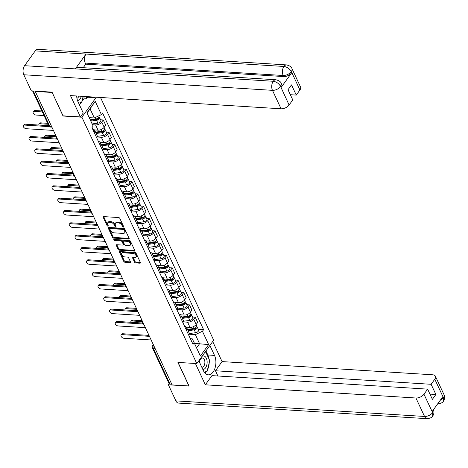 <?xml version="1.0" encoding="UTF-8"?>
<svg xmlns="http://www.w3.org/2000/svg" width="468" height="468" viewBox="0 0 468 468"><rect width="100%" height="100%" fill="white"/><g stroke="black" fill="none" stroke-linecap="round" stroke-linejoin="round"><path stroke-width="0.7" d="M123.33 227.12A0.72 0.427 -144.2 0 0 123.663 226.998A0.72 0.427 -144.2 0 0 123.657 226.611L119.814 218.375A1.024 0.608 -144.2 0 0 118.626 217.544L103.68 216.608A1.024 0.608 -144.2 0 0 103.212 216.783A1.024 0.608 -144.2 0 0 103.212 217.333L107.055 225.57A0.72 0.427 -144.2 0 0 107.892 226.155A0.72 0.427 -144.2 0 0 108.219 226.032A0.72 0.427 -144.2 0 0 108.219 225.646L107.722 224.581A3.282 1.948 -144.2 0 1 107.71 222.826A3.282 1.948 -144.2 0 1 109.219 222.265L110.466 222.341A3.282 1.948 -144.2 0 1 114.28 224.991L114.777 226.056A0.72 0.427 -144.2 0 0 115.608 226.635A0.72 0.427 -144.2 0 0 115.941 226.512A0.72 0.427 -144.2 0 0 115.941 226.132L115.444 225.061A3.282 1.948 -144.2 0 1 115.432 223.306A3.282 1.948 -144.2 0 1 116.941 222.75L118.188 222.826A3.282 1.948 -144.2 0 1 122.002 225.477L122.499 226.541A0.72 0.427 -144.2 0 0 123.33 227.12M134.527 262.098A1.024 0.608 -144.2 0 0 135.72 262.928L139.909 263.191A1.024 0.608 -144.2 0 0 140.382 263.016A1.024 0.608 -144.2 0 0 140.377 262.466L136.112 253.317A1.024 0.608 -144.2 0 0 134.919 252.486L119.978 251.55A1.024 0.608 -144.2 0 0 119.504 251.725A1.024 0.608 -144.2 0 0 119.504 252.275L123.774 261.425A1.024 0.608 -144.2 0 0 124.968 262.255L130.028 262.571A1.024 0.608 -144.2 0 0 130.502 262.396A1.024 0.608 -144.2 0 0 130.496 261.846L128.671 257.932A1.024 0.608 -144.2 0 0 127.483 257.102L124.968 256.944A2.744 1.632 -144.2 0 1 122.294 255.505A2.744 1.632 -144.2 0 1 121.774 253.264A2.744 1.632 -144.2 0 1 123.031 252.796L132.871 253.41A2.744 1.632 -144.2 0 1 135.544 254.849A2.744 1.632 -144.2 0 1 136.065 257.096A2.744 1.632 -144.2 0 1 134.807 257.564L133.169 257.459A1.024 0.608 -144.2 0 0 132.696 257.634A1.024 0.608 -144.2 0 0 132.701 258.184L134.527 262.098L135.018 261.419A1.024 0.608 -144.2 0 0 136.211 262.244L140.394 262.507L139.909 263.191M52.141 92.371L63.045 116.023L81.906 117.205L196.8 363.589L177.934 362.407L188.914 385.954L172.084 384.901L35.235 91.418L35.469 91.096M52.065 92.477L35.235 91.418M128.659 239.066A1.024 0.608 -144.2 0 0 129.133 238.891A1.024 0.608 -144.2 0 0 129.127 238.347L124.862 229.191A1.024 0.608 -144.2 0 0 123.669 228.366L108.728 227.43A1.024 0.608 -144.2 0 0 108.254 227.606A1.024 0.608 -144.2 0 0 108.26 228.15L112.525 237.305A1.024 0.608 -144.2 0 0 113.718 238.13L128.659 239.066L129.15 238.393L114.21 237.451L113.718 238.13M130.484 241.254L134.755 250.403A1.024 0.608 -144.2 0 1 134.755 250.953A1.024 0.608 -144.2 0 1 134.287 251.129L119.34 250.193A1.024 0.608 -144.2 0 1 118.152 249.368L116.321 245.448A1.024 0.608 -144.2 0 1 116.321 244.899A1.024 0.608 -144.2 0 1 116.789 244.723L122.85 245.103A1.024 0.608 -144.2 0 0 123.324 244.928A1.024 0.608 -144.2 0 0 123.324 244.384L122.107 241.78A1.024 0.608 -144.2 0 0 120.919 240.956L114.607 240.558A0.72 0.427 -144.2 0 1 113.905 240.183A0.72 0.427 -144.2 0 1 113.771 239.598A0.72 0.427 -144.2 0 1 114.104 239.476L129.297 240.423A1.024 0.608 -144.2 0 1 130.484 241.254M196.8 363.589L213.677 340.172L100.509 97.473M171.744 384.164L169.954 384.052A2.088 1.152 155 0 1 169.047 383.573L152.352 347.777A2.088 1.152 -25 0 0 153.264 348.256L169.954 384.052M92.682 129.18A4.809 2.656 155 0 1 94.647 130.279A4.809 2.656 155 0 1 94.226 132.497M94.419 129.928L98.034 130.157A4.809 2.656 -25 0 0 104.188 127.261L101.761 122.043A4.809 2.656 155 0 1 95.607 124.938L92.518 124.745M101.761 122.043L103.258 119.96L100.591 119.79M96.654 137.709A4.809 2.656 -25 0 0 97.081 135.498L94.647 130.279M104.188 127.261L105.692 125.178L103.258 119.96M98.426 141.511A4.809 2.656 155 0 1 100.398 142.605A4.809 2.656 155 0 1 99.971 144.823M106.341 132.122L109.009 132.286L107.505 134.369A4.809 2.656 155 0 1 101.351 137.264L97.046 136.995M102.404 150.035A4.809 2.656 -25 0 0 102.825 147.824L100.398 142.605M100.164 142.254L103.785 142.483A4.809 2.656 -25 0 0 109.939 139.587L111.437 137.504L109.009 132.286M104.177 153.837A4.809 2.656 155 0 1 106.142 154.937A4.809 2.656 155 0 1 105.721 157.149M112.086 144.448L114.754 144.612L113.256 146.695A4.809 2.656 155 0 1 107.102 149.596L102.796 149.321M108.149 162.367A4.809 2.656 -25 0 0 108.576 160.15L106.142 154.937M105.914 154.58L109.53 154.809A4.809 2.656 -25 0 0 115.684 151.913L117.187 149.83L114.754 144.612M109.921 166.163A4.809 2.656 155 0 1 111.893 167.263A4.809 2.656 155 0 1 111.466 169.474M117.837 156.774L120.504 156.944L119.001 159.026A4.809 2.656 155 0 1 112.846 161.922L108.541 161.653M113.899 174.693A4.809 2.656 -25 0 0 114.327 172.476L111.893 167.263M111.665 166.912L115.28 167.134A4.809 2.656 -25 0 0 121.434 164.239L122.938 162.156L120.504 156.944M115.672 178.489A4.809 2.656 155 0 1 117.643 179.589A4.809 2.656 155 0 1 117.216 181.8M123.587 169.1L126.255 169.27L124.751 171.352A4.809 2.656 155 0 1 118.597 174.248L114.291 173.979M119.65 187.019A4.809 2.656 -25 0 0 120.071 184.801L117.643 179.589M117.409 179.238L121.031 179.46A4.809 2.656 -25 0 0 127.185 176.565L128.682 174.482L126.255 169.27M121.423 190.815A4.809 2.656 155 0 1 123.388 191.915A4.809 2.656 155 0 1 122.967 194.132M129.332 181.426L131.999 181.596L130.502 183.678A4.809 2.656 155 0 1 124.348 186.574L120.042 186.305M125.395 199.345A4.809 2.656 -25 0 0 125.822 197.133L123.388 191.915M123.16 191.564L126.775 191.792A4.809 2.656 -25 0 0 132.93 188.891L134.433 186.814L131.999 181.596M127.167 203.147A4.809 2.656 155 0 1 129.139 204.241A4.809 2.656 155 0 1 128.712 206.458M135.082 193.758L137.75 193.922L136.246 196.004A4.809 2.656 155 0 1 130.092 198.9L125.787 198.631M131.145 211.671A4.809 2.656 -25 0 0 131.566 209.459L129.139 204.241M128.905 203.89L132.526 204.118A4.809 2.656 -25 0 0 138.68 201.222L140.178 199.14L137.75 193.922M132.918 215.473A4.809 2.656 155 0 1 134.883 216.573A4.809 2.656 155 0 1 134.462 218.784M140.827 206.084L143.495 206.248L141.997 208.33A4.809 2.656 155 0 1 135.843 211.232L131.537 210.957M136.896 224.002A4.809 2.656 -25 0 0 137.317 221.785L134.883 216.573M134.655 216.216L138.271 216.444A4.809 2.656 -25 0 0 144.431 213.548L145.928 211.466L143.495 206.248M138.663 227.799A4.809 2.656 155 0 1 140.634 228.899A4.809 2.656 155 0 1 140.207 231.11M146.578 218.41L149.245 218.579L147.742 220.662A4.809 2.656 155 0 1 141.588 223.558L137.282 223.289M142.641 236.328A4.809 2.656 -25 0 0 143.068 234.111L140.634 228.899M140.406 228.542L144.021 228.77A4.809 2.656 -25 0 0 150.175 225.874L151.679 223.792L149.245 218.579M144.413 240.125A4.809 2.656 155 0 1 146.385 241.225A4.809 2.656 155 0 1 145.957 243.436M152.328 230.736L154.996 230.905L153.492 232.988A4.809 2.656 155 0 1 147.338 235.884L143.032 235.615M148.391 248.654A4.809 2.656 -25 0 0 148.812 246.437L146.385 241.225M146.151 240.874L149.772 241.096A4.809 2.656 -25 0 0 155.926 238.2L157.423 236.118L154.996 230.905M150.164 252.451A4.809 2.656 155 0 1 152.129 253.551A4.809 2.656 155 0 1 151.708 255.768M158.073 243.062L160.74 243.231L159.243 245.314A4.809 2.656 155 0 1 153.089 248.21L148.783 247.941M154.136 260.98A4.809 2.656 -25 0 0 154.563 258.769L152.129 253.551M151.901 253.2L155.516 253.428A4.809 2.656 -25 0 0 161.671 250.526L163.174 248.449L160.74 243.231M155.908 264.783A4.809 2.656 155 0 1 157.88 265.877A4.809 2.656 155 0 1 157.453 268.094M163.823 255.393L166.491 255.557L164.988 257.64A4.809 2.656 155 0 1 158.833 260.536L154.528 260.266M159.886 273.306A4.809 2.656 -25 0 0 160.308 271.095L157.88 265.877M157.646 265.526L161.267 265.754A4.809 2.656 -25 0 0 167.421 262.858L168.925 260.775L166.491 255.557M161.659 277.109A4.809 2.656 155 0 1 163.624 278.203A4.809 2.656 155 0 1 163.203 280.42M169.568 267.719L172.236 267.883L170.738 269.966A4.809 2.656 155 0 1 164.584 272.867L160.278 272.592M165.637 285.632A4.809 2.656 -25 0 0 166.058 283.421L163.624 278.203M163.396 277.852L167.012 278.08A4.809 2.656 -25 0 0 173.172 275.184L174.669 273.101L172.236 267.883M167.404 289.435A4.809 2.656 155 0 1 169.375 290.534A4.809 2.656 155 0 1 168.948 292.746M175.319 280.045L177.986 280.215L176.483 282.298A4.809 2.656 155 0 1 170.329 285.193L166.023 284.924M171.382 297.964A4.809 2.656 -25 0 0 171.809 295.747L169.375 290.534M169.147 290.178L172.762 290.406A4.809 2.656 -25 0 0 178.916 287.51L180.42 285.427L177.986 280.215M173.154 301.761A4.809 2.656 155 0 1 175.126 302.86A4.809 2.656 155 0 1 174.699 305.072M181.069 292.371L183.737 292.541L182.233 294.624A4.809 2.656 155 0 1 176.079 297.519L171.774 297.25M177.132 310.29A4.809 2.656 -25 0 0 177.553 308.073L175.126 302.86M174.892 302.509L178.513 302.732A4.809 2.656 -25 0 0 184.667 299.836L186.165 297.753L183.737 292.541M178.905 314.086A4.809 2.656 155 0 1 180.87 315.186A4.809 2.656 155 0 1 180.449 317.403M186.814 304.697L189.481 304.867L187.984 306.95A4.809 2.656 155 0 1 181.83 309.845L177.524 309.576M182.877 322.616A4.809 2.656 -25 0 0 183.304 320.404L180.87 315.186M180.642 314.835L184.257 315.063A4.809 2.656 -25 0 0 190.412 312.162L191.915 310.085L189.481 304.867M184.649 326.418A4.809 2.656 155 0 1 186.621 327.512A4.809 2.656 155 0 1 186.194 329.729M192.564 317.029L195.232 317.193L193.729 319.275A4.809 2.656 155 0 1 187.574 322.171L183.269 321.902M188.627 334.942A4.809 2.656 -25 0 0 189.049 332.73L186.621 327.512M186.387 327.161L190.008 327.389A4.809 2.656 -25 0 0 196.162 324.494L197.666 322.411L195.232 317.193M89.201 117.632L94.32 117.954L90.078 108.868L87.06 113.051M196.572 347.899L199.59 343.717L195.355 334.626L202.445 331.291L208.634 344.565L200.368 356.037L194.179 342.757L193.021 344.366L91.985 127.694L93.138 126.085L86.949 112.811L95.22 101.34L101.41 114.619L94.32 117.954M202.445 331.291L203.603 329.683L102.562 113.01L101.41 114.619M81.906 117.205L96.32 97.215M194.472 343.395L208.634 344.565M190.4 338.738L192.301 338.861L194.179 342.757M195.355 334.626L189.019 334.228M198.309 329.355L203.603 329.683M95.22 101.34L90.078 108.868M123.546 226.366A0.72 0.427 -144.2 0 1 122.99 225.857L122.493 224.792A3.282 1.948 -144.2 0 0 118.679 222.142L118.188 222.826M115.432 223.306L115.924 222.628A3.282 1.948 -144.2 0 1 117.433 222.066L118.679 222.142M107.71 222.826L108.207 222.142A3.282 1.948 -144.2 0 1 109.711 221.58L110.957 221.656A3.282 1.948 -144.2 0 1 114.771 224.307L115.268 225.371A0.72 0.427 -144.2 0 0 115.824 225.88M103.685 216.608A1.024 0.608 -144.2 0 0 103.703 216.649L107.546 224.892A0.72 0.427 -144.2 0 0 108.102 225.4M108.734 227.43A1.024 0.608 -144.2 0 0 108.751 227.471L113.016 236.621A1.024 0.608 -144.2 0 0 114.21 237.451M124.096 229.975A0.72 0.427 -144.2 0 0 123.265 229.396L110.144 228.571A0.72 0.427 -144.2 0 0 109.816 228.694A0.72 0.427 -144.2 0 0 109.816 229.08L110.343 230.203A3.282 1.948 -144.2 0 0 114.157 232.853L123.125 233.415A3.282 1.948 -144.2 0 0 124.628 232.853A3.282 1.948 -144.2 0 0 124.623 231.098L124.096 229.975L124.587 229.291A0.72 0.427 -144.2 0 0 123.757 228.712L123.265 229.396M109.816 228.694L110.308 228.01A0.72 0.427 -144.2 0 1 110.635 227.887L123.757 228.712M124.628 232.853L125.12 232.169A3.282 1.948 -144.2 0 0 125.114 230.414L124.623 231.098M124.587 229.291L125.114 230.414M134.287 251.129L134.772 250.45L119.831 249.508L119.34 250.193M116.795 244.723A1.024 0.608 -144.2 0 0 116.813 244.764L118.644 248.684A1.024 0.608 -144.2 0 0 119.831 249.508M123.324 244.928L123.815 244.249A1.024 0.608 -144.2 0 0 123.815 243.699L122.604 241.102A1.024 0.608 -144.2 0 0 121.411 240.271L115.099 239.879L114.607 240.558M114.391 239.493A0.72 0.427 -144.2 0 0 115.099 239.879M129.139 245.501A2.744 1.632 -144.2 0 0 130.402 245.027A2.744 1.632 -144.2 0 0 129.882 242.787A2.744 1.632 -144.2 0 0 127.208 241.348L123.739 241.131A1.024 0.608 -144.2 0 0 123.271 241.307A1.024 0.608 -144.2 0 0 123.271 241.857L124.482 244.454A1.024 0.608 -144.2 0 0 125.676 245.279L129.139 245.501M130.402 245.027L130.894 244.349A2.744 1.632 -144.2 0 0 130.373 242.108A2.744 1.632 -144.2 0 0 127.7 240.669L127.208 241.348M123.271 241.307L123.763 240.622A1.024 0.608 -144.2 0 1 124.231 240.447L127.7 240.669M133.175 257.459A1.024 0.608 -144.2 0 0 133.193 257.499L135.018 261.419M136.065 257.096L136.557 256.411A2.744 1.632 -144.2 0 0 136.036 254.171A2.744 1.632 -144.2 0 0 133.362 252.732L132.871 253.41M121.774 253.264L122.265 252.585A2.744 1.632 -144.2 0 1 123.529 252.112L133.362 252.732M119.983 251.55A1.024 0.608 -144.2 0 0 120.001 251.591L124.266 260.746A1.024 0.608 -144.2 0 0 125.459 261.571L130.519 261.887M90.447 120.311L96.864 119.439A1.252 0.69 -25 0 0 98.303 118.106A1.252 0.69 -25 0 0 98.169 117.942M90.81 121.095L96.537 120.317A2.615 1.445 -25 0 0 99.538 117.526A2.615 1.445 -25 0 0 98.888 117.012M92.137 123.938L97.865 123.16A2.615 1.445 -25 0 0 100.86 120.375L99.538 117.526M90.353 120.112L91.43 120.182M42.377 111.928L34.345 111.425A2.404 1.427 -144.2 0 0 33.246 111.834A2.404 1.427 -144.2 0 0 33.696 113.8A2.404 1.427 -144.2 0 0 36.042 115.058L44.068 115.561M90.184 119.749L95.911 118.971A2.615 1.445 -25 0 0 98.912 116.187L98.76 115.865M33.246 111.834L33.883 110.945A2.404 1.427 35.8 0 1 34.989 110.536L41.927 110.974M49.485 126.647L24.506 125.079A2.404 1.427 -144.2 0 0 23.4 125.488L24.038 124.605A2.404 1.427 35.8 0 1 25.143 124.19L48.783 125.676M23.4 125.488A2.404 1.427 -144.2 0 0 23.856 127.454A2.404 1.427 -144.2 0 0 26.196 128.712L53.416 130.42M95.776 132.696L102.615 131.765A1.252 0.69 -25 0 0 104.054 130.432A1.252 0.69 -25 0 0 103.919 130.274M96.139 133.479L102.287 132.643A2.615 1.445 -25 0 0 105.282 129.858A2.615 1.445 -25 0 0 104.633 129.343M97.209 136.358L103.609 135.486A2.615 1.445 -25 0 0 106.61 132.701L105.282 129.858M95.642 132.409L97.18 132.508M48.122 124.254L40.096 123.751A2.404 1.427 -144.2 0 0 38.99 124.16A2.404 1.427 -144.2 0 0 38.856 125.05M95.513 132.134L101.655 131.297A2.615 1.445 -25 0 0 104.656 128.513L104.118 127.354M38.99 124.16L39.634 123.277A2.404 1.427 35.8 0 1 40.734 122.862L47.677 123.3M101.521 145.027L108.36 144.097A1.252 0.69 -25 0 0 109.799 142.758A1.252 0.69 -25 0 0 109.67 142.6M101.889 145.805L108.032 144.969A2.615 1.445 -25 0 0 111.033 142.184A2.615 1.445 -25 0 0 110.384 141.669M102.96 148.684L109.36 147.812A2.615 1.445 -25 0 0 112.361 145.027L111.033 142.184M101.392 144.735L102.925 144.834M56.254 136.732L45.841 136.077A2.404 1.427 -144.2 0 0 44.741 136.492A2.404 1.427 -144.2 0 0 44.606 137.376M101.263 144.46L107.406 143.629A2.615 1.445 -25 0 0 110.407 140.839L109.869 139.68M44.741 136.492L45.378 135.603A2.404 1.427 35.8 0 1 46.484 135.194L55.92 135.784M76.67 95.981A11.764 6.891 93.6 0 0 78.021 101.784L83.251 113.004L80.42 116.93L70.475 95.595L281.075 108.792L272.47 90.342L23.809 74.757L31.303 90.839L52.03 92.137L63.081 115.842L80.42 116.93M94.056 97.069L94.325 97.642L94.706 97.11M81.877 101.544L84.316 98.157L86.855 98.315L87.645 97.221L94.325 97.642M79.466 104.885L81.251 102.41M299.93 89.996L291.324 71.54A6.271 3.463 155 0 0 291.938 68.574L300.544 87.025A6.271 3.463 155 0 1 299.93 89.996L296.262 95.08L290.335 94.706M23.809 74.757A6.429 3.767 -86.4 0 1 24.57 65.695L75.319 68.878A6.429 3.767 -86.4 0 1 77.957 67.357L275.874 79.759A6.429 3.767 -86.4 0 0 273.23 81.28C276.43 81.771 278.858 83.456 280.519 86.34L289.101 105.013A6.271 3.463 155 0 1 281.075 108.792M281.122 87.457L280.624 86.393L281.233 83.421L281.73 84.492A6.271 3.463 155 0 1 281.122 87.457L291.699 72.78A6.271 3.463 155 0 1 283.672 76.559L85.755 64.157L85.258 63.086A6.429 3.767 -86.4 0 1 85.995 54.066L35.246 50.883L24.57 65.695M35.246 50.883A6.429 3.767 -86.4 0 1 37.914 49.327L286.58 64.912A6.429 3.767 -86.4 0 0 283.912 66.468C287.118 66.959 289.552 68.632 291.219 71.487L291.699 72.78M283.672 76.559L283.175 75.494A6.429 3.767 -86.4 0 1 283.912 66.468L85.995 54.066L75.319 68.878L273.23 81.28A6.429 3.767 -86.4 0 0 272.47 90.342A6.271 3.463 -25 0 0 280.502 86.562M296.262 95.08L291.511 84.889L288.019 89.733L292.769 99.93L289.101 105.013M85.755 64.157L83.21 67.684M87.376 96.654L87.645 97.221M86.855 98.315L86.042 96.572M84.316 98.157L83.503 96.408M85.258 63.086L283.175 75.494C286.317 75.471 288.996 74.213 291.201 71.715M198.806 360.805L203.445 370.767A11.764 6.891 93.6 0 0 208.248 374.827A11.764 6.891 93.6 0 0 214.993 368.17A11.764 6.891 93.6 0 0 214.519 355.405L209.875 345.442M195.402 363.501L205.335 384.807L211.951 375.623L427.629 389.142L423.967 394.226L432.678 412.717L432.198 411.442L442.775 396.765L443.377 397.87M217.883 375.997L215.45 370.773L222.066 361.594L432.672 374.792A6.271 3.463 -25 0 1 435.404 376.237A6.271 3.463 -25 0 1 434.795 379.209L431.127 384.292L215.45 370.773M212.706 341.517L222.066 361.594M205.335 384.807L415.941 398.005A6.271 3.463 -25 0 0 423.967 394.226M433.304 409.535C434.286 411.781 434.093 413.946 432.724 416.029L432.713 416.046C432.327 417.31 430.478 418.187 427.167 418.673L178.501 403.088A6.429 3.767 -86.4 0 1 175.88 400.871L168.381 384.79L169.147 383.725M427.629 389.142L432.385 399.333L435.878 394.489L431.127 384.292M168.381 384.79L189.101 386.088L178.062 362.413M435.878 394.489L429.952 394.115M205.002 373.136A11.764 6.891 93.6 0 0 206.528 371.446M207.476 369.837A11.764 6.891 93.6 0 0 209.196 362.817M209.015 359.05A11.764 6.891 93.6 0 0 207.839 354.984L214.519 355.405M205.938 350.906L207.839 354.984M433.397 409.775L432.695 412.507M432.724 416.029L432.678 412.729M443.395 397.66A6.271 3.463 155 0 0 444.009 394.688C445.027 396.718 444.828 398.894 443.401 401.216L443.395 397.66L434.795 379.209M77.512 100.521A6.798 3.984 93.6 0 0 80.116 98.871A6.798 3.984 93.6 0 0 81.315 96.273M76.933 98.268A4.651 2.726 93.6 0 0 78.361 97.192A4.651 2.726 93.6 0 0 78.934 96.121M83.14 96.385L81.695 102.27L78.694 103.229M199.795 359.43A6.798 3.984 93.6 0 0 199.245 361.746M202.86 369.509A6.798 3.984 93.6 0 0 205.546 367.854A6.798 3.984 93.6 0 0 206.716 359.248A6.798 3.984 93.6 0 0 202 356.37M201.831 367.298A4.651 2.726 93.6 0 0 201.854 367.298A4.651 2.726 93.6 0 0 203.785 366.175A4.651 2.726 93.6 0 0 204.785 361.115A4.651 2.726 93.6 0 0 202.439 358.014A4.651 2.726 93.6 0 0 200.509 359.137A4.651 2.726 93.6 0 0 199.45 362.197M204.902 352.345L205.762 352.071L209.74 360.6L207.125 371.253L204.241 372.177M205.13 352.03L205.762 352.071M56.92 139.078L30.25 137.405A2.404 1.427 -144.2 0 0 29.151 137.814L29.788 136.931A2.404 1.427 35.8 0 1 30.894 136.516L56.236 138.107M29.151 137.814A2.404 1.427 -144.2 0 0 29.601 139.78A2.404 1.427 -144.2 0 0 31.947 141.043L59.167 142.746M62.671 151.404L36.001 149.731A2.404 1.427 -144.2 0 0 34.895 150.146L35.539 149.257A2.404 1.427 35.8 0 1 36.639 148.847L61.987 150.433M34.895 150.146A2.404 1.427 -144.2 0 0 35.352 152.106A2.404 1.427 -144.2 0 0 37.697 153.369L64.917 155.072M107.271 157.353L114.11 156.423A1.252 0.69 -25 0 0 115.549 155.084A1.252 0.69 -25 0 0 115.415 154.926M107.634 158.131L113.782 157.295A2.615 1.445 -25 0 0 116.784 154.51A2.615 1.445 -25 0 0 116.134 153.995M108.711 161.01L115.11 160.144A2.615 1.445 -25 0 0 118.106 157.353L116.784 154.51M107.137 157.067L108.675 157.16M61.998 149.058L51.591 148.403A2.404 1.427 -144.2 0 0 50.485 148.818A2.404 1.427 -144.2 0 0 50.357 149.707M107.008 156.792L113.157 155.955A2.615 1.445 -25 0 0 116.152 153.165L115.614 152.012M50.485 148.818L51.129 147.929A2.404 1.427 35.8 0 1 52.229 147.519L61.671 148.11M113.022 169.679L119.855 168.749A1.252 0.69 -25 0 0 121.3 167.409A1.252 0.69 -25 0 0 121.165 167.251M113.385 170.457L119.527 169.627A2.615 1.445 -25 0 0 122.528 166.836A2.615 1.445 -25 0 0 121.879 166.321M114.455 173.341L120.855 172.47A2.615 1.445 -25 0 0 123.856 169.685L122.528 166.836M112.887 169.393L114.426 169.486M67.749 161.384L57.342 160.735A2.404 1.427 -144.2 0 0 56.236 161.144A2.404 1.427 -144.2 0 0 56.102 162.033M112.759 169.118L118.901 168.281A2.615 1.445 -25 0 0 121.902 165.496L121.364 164.338M56.236 161.144L56.874 160.255A2.404 1.427 35.8 0 1 57.979 159.845L67.415 160.436M118.767 182.005L125.605 181.075A1.252 0.69 -25 0 0 127.044 179.741A1.252 0.69 -25 0 0 126.91 179.577M119.129 182.789L125.278 181.953A2.615 1.445 -25 0 0 128.279 179.162A2.615 1.445 -25 0 0 127.629 178.647M120.206 185.667L126.606 184.796A2.615 1.445 -25 0 0 129.607 182.011L128.279 179.162M118.632 181.719L120.171 181.818M73.494 173.71L63.086 173.061A2.404 1.427 -144.2 0 0 61.987 173.47A2.404 1.427 -144.2 0 0 61.852 174.359M118.503 181.444L124.652 180.607A2.615 1.445 -25 0 0 127.653 177.822L127.109 176.664M61.987 173.47L62.624 172.581A2.404 1.427 35.8 0 1 63.73 172.171L73.166 172.762M68.422 163.73L41.746 162.063A2.404 1.427 -144.2 0 0 40.646 162.472L41.283 161.583A2.404 1.427 35.8 0 1 42.389 161.173L67.737 162.759M40.646 162.472A2.404 1.427 -144.2 0 0 41.102 164.438A2.404 1.427 -144.2 0 0 43.442 165.695L70.662 167.404M74.166 176.062L47.496 174.388A2.404 1.427 -144.2 0 0 46.39 174.798L47.034 173.909A2.404 1.427 35.8 0 1 48.134 173.499L73.482 175.09M46.39 174.798A2.404 1.427 -144.2 0 0 46.847 176.764A2.404 1.427 -144.2 0 0 49.193 178.021L76.413 179.73M79.917 188.388L53.247 186.714A2.404 1.427 -144.2 0 0 52.141 187.124L52.779 186.241A2.404 1.427 35.8 0 1 53.884 185.825L79.232 187.416M52.141 187.124A2.404 1.427 -144.2 0 0 52.597 189.09A2.404 1.427 -144.2 0 0 54.937 190.347L82.163 192.055M124.517 194.331L131.356 193.401A1.252 0.69 -25 0 0 132.795 192.067A1.252 0.69 -25 0 0 132.66 191.909M124.88 195.115L131.028 194.279A2.615 1.445 -25 0 0 134.023 191.494A2.615 1.445 -25 0 0 133.374 190.979M125.951 197.993L132.35 197.122A2.615 1.445 -25 0 0 135.351 194.337L134.023 191.494M124.383 194.044L125.921 194.144M79.244 186.042L68.837 185.386A2.404 1.427 -144.2 0 0 67.731 185.796A2.404 1.427 -144.2 0 0 67.597 186.685M124.254 193.77L130.397 192.933A2.615 1.445 -25 0 0 133.398 190.148L132.859 188.99M67.731 185.796L68.375 184.913A2.404 1.427 35.8 0 1 69.475 184.497L78.911 185.088M85.662 200.714L58.991 199.04A2.404 1.427 -144.2 0 0 57.892 199.45L58.529 198.567A2.404 1.427 35.8 0 1 59.635 198.151L84.977 199.742M57.892 199.45A2.404 1.427 -144.2 0 0 58.342 201.415A2.404 1.427 -144.2 0 0 60.688 202.679L87.908 204.381M130.262 206.663L137.101 205.733A1.252 0.69 -25 0 0 138.54 204.393A1.252 0.69 -25 0 0 138.411 204.235M130.631 207.441L136.773 206.604A2.615 1.445 -25 0 0 139.774 203.82A2.615 1.445 -25 0 0 139.125 203.305M131.701 210.319L138.101 209.448A2.615 1.445 -25 0 0 141.102 206.663L139.774 203.82M130.133 206.37L131.666 206.47M84.995 198.368L74.582 197.712A2.404 1.427 -144.2 0 0 73.482 198.128A2.404 1.427 -144.2 0 0 73.347 199.011M130.005 206.095L136.147 205.259A2.615 1.445 -25 0 0 139.148 202.474L138.61 201.316M73.482 198.128L74.12 197.239A2.404 1.427 35.8 0 1 75.225 196.829L84.661 197.42M91.412 213.039L64.742 211.366A2.404 1.427 -144.2 0 0 63.636 211.782L64.28 210.892A2.404 1.427 35.8 0 1 65.38 210.483L90.728 212.068M63.636 211.782A2.404 1.427 -144.2 0 0 64.093 213.741A2.404 1.427 -144.2 0 0 66.438 215.005L93.658 216.707M136.012 218.989L142.851 218.059A1.252 0.69 -25 0 0 144.29 216.719A1.252 0.69 -25 0 0 144.156 216.561M136.375 219.767L142.524 218.93A2.615 1.445 -25 0 0 145.525 216.146A2.615 1.445 -25 0 0 144.875 215.631M137.452 222.645L143.851 221.779A2.615 1.445 -25 0 0 146.847 218.989L145.525 216.146M135.878 218.702L137.416 218.796M90.739 210.694L80.332 210.038A2.404 1.427 -144.2 0 0 79.227 210.454A2.404 1.427 -144.2 0 0 79.098 211.343M135.749 218.427L141.898 217.591A2.615 1.445 -25 0 0 144.893 214.8L144.355 213.648M79.227 210.454L79.87 209.565A2.404 1.427 35.8 0 1 80.97 209.155L90.412 209.746M97.163 225.365L70.487 223.698A2.404 1.427 -144.2 0 0 69.387 224.108L70.025 223.218A2.404 1.427 35.8 0 1 71.13 222.809L96.478 224.394M69.387 224.108A2.404 1.427 -144.2 0 0 69.843 226.067A2.404 1.427 -144.2 0 0 72.183 227.331L99.403 229.039M141.763 231.315L148.596 230.385A1.252 0.69 -25 0 0 150.041 229.045A1.252 0.69 -25 0 0 149.906 228.887M142.126 232.093L148.268 231.262A2.615 1.445 -25 0 0 151.269 228.472A2.615 1.445 -25 0 0 150.62 227.957M143.196 234.977L149.596 234.105A2.615 1.445 -25 0 0 152.597 231.321L151.269 228.472M141.628 231.028L143.167 231.122M96.49 223.02L86.083 222.37A2.404 1.427 -144.2 0 0 84.977 222.78A2.404 1.427 -144.2 0 0 84.843 223.669M141.5 230.753L147.642 229.917A2.615 1.445 -25 0 0 150.643 227.132L150.105 225.974M84.977 222.78L85.615 221.891A2.404 1.427 35.8 0 1 86.72 221.481L96.156 222.072M102.907 237.691L76.237 236.024A2.404 1.427 -144.2 0 0 75.132 236.434L75.775 235.544A2.404 1.427 35.8 0 1 76.875 235.135L102.223 236.726M75.132 236.434A2.404 1.427 -144.2 0 0 75.588 238.399A2.404 1.427 -144.2 0 0 77.934 239.657L105.154 241.365M147.508 243.641L154.346 242.711A1.252 0.69 -25 0 0 155.785 241.377A1.252 0.69 -25 0 0 155.651 241.213M147.87 244.425L154.019 243.588A2.615 1.445 -25 0 0 157.02 240.798A2.615 1.445 -25 0 0 156.37 240.283M148.947 247.303L155.347 246.431A2.615 1.445 -25 0 0 158.348 243.647L157.02 240.798M147.373 243.354L148.912 243.454M102.235 235.345L91.827 234.696A2.404 1.427 -144.2 0 0 90.728 235.106A2.404 1.427 -144.2 0 0 90.593 235.995M147.244 243.079L153.393 242.243A2.615 1.445 -25 0 0 156.394 239.458L155.85 238.3M90.728 235.106L91.365 234.216A2.404 1.427 35.8 0 1 92.471 233.807L101.907 234.398M108.658 250.023L81.988 248.35A2.404 1.427 -144.2 0 0 80.882 248.76L81.52 247.876A2.404 1.427 35.8 0 1 82.625 247.461L107.973 249.052M80.882 248.76A2.404 1.427 -144.2 0 0 81.338 250.725A2.404 1.427 -144.2 0 0 83.678 251.983L110.904 253.691M153.258 255.967L160.097 255.037A1.252 0.69 -25 0 0 161.536 253.703A1.252 0.69 -25 0 0 161.401 253.545M153.621 256.751L159.769 255.914A2.615 1.445 -25 0 0 162.765 253.129A2.615 1.445 -25 0 0 162.115 252.615M154.692 259.629L161.091 258.757A2.615 1.445 -25 0 0 164.093 255.973L162.765 253.129M153.124 255.68L154.662 255.78M107.985 247.677L97.578 247.022A2.404 1.427 -144.2 0 0 96.472 247.432A2.404 1.427 -144.2 0 0 96.338 248.321M152.995 255.405L159.143 254.569A2.615 1.445 -25 0 0 162.139 251.784L161.6 250.626M96.472 247.432L97.116 246.548A2.404 1.427 35.8 0 1 98.216 246.133L107.652 246.724M114.403 262.349L87.732 260.676A2.404 1.427 -144.2 0 0 86.633 261.085L87.27 260.202A2.404 1.427 35.8 0 1 88.376 259.787L113.718 261.378M86.633 261.085A2.404 1.427 -144.2 0 0 87.083 263.051A2.404 1.427 -144.2 0 0 89.429 264.315L116.649 266.017M159.003 268.299L165.842 267.368A1.252 0.69 -25 0 0 167.281 266.029A1.252 0.69 -25 0 0 167.152 265.871M159.372 269.077L165.514 268.24A2.615 1.445 -25 0 0 168.515 265.455A2.615 1.445 -25 0 0 167.866 264.941M160.442 271.955L166.842 271.083A2.615 1.445 -25 0 0 169.843 268.299L168.515 265.455M158.874 268.006L160.407 268.106M113.736 260.003L103.323 259.348A2.404 1.427 -144.2 0 0 102.223 259.763A2.404 1.427 -144.2 0 0 102.088 260.647M158.746 267.731L164.888 266.895A2.615 1.445 -25 0 0 167.889 264.11L167.351 262.952M102.223 259.763L102.861 258.874A2.404 1.427 35.8 0 1 103.966 258.465L113.402 259.056M120.153 274.675L93.483 273.002A2.404 1.427 -144.2 0 0 92.377 273.417L93.021 272.528A2.404 1.427 35.8 0 1 94.121 272.119L119.469 273.704M92.377 273.417A2.404 1.427 -144.2 0 0 92.834 275.377A2.404 1.427 -144.2 0 0 95.179 276.641L122.4 278.343M164.754 280.624L171.592 279.694A1.252 0.69 -25 0 0 173.031 278.355A1.252 0.69 -25 0 0 172.897 278.197M165.116 281.403L171.265 280.566A2.615 1.445 -25 0 0 174.266 277.781A2.615 1.445 -25 0 0 173.616 277.267M166.193 284.281L172.593 283.415A2.615 1.445 -25 0 0 175.588 280.624L174.266 277.781M164.619 280.338L166.158 280.431M119.48 272.329L109.073 271.674A2.404 1.427 -144.2 0 0 107.968 272.089A2.404 1.427 -144.2 0 0 107.839 272.979M164.49 280.057L170.639 279.226A2.615 1.445 -25 0 0 173.634 276.436L173.096 275.278M107.968 272.089L108.611 271.2A2.404 1.427 35.8 0 1 109.711 270.791L119.153 271.381M125.904 287.001L99.228 285.334A2.404 1.427 -144.2 0 0 98.128 285.743L98.766 284.854A2.404 1.427 35.8 0 1 99.871 284.445L125.219 286.03M98.128 285.743A2.404 1.427 -144.2 0 0 98.584 287.703A2.404 1.427 -144.2 0 0 100.924 288.967L128.144 290.675M170.504 292.95L177.337 292.02A1.252 0.69 -25 0 0 178.782 290.681A1.252 0.69 -25 0 0 178.647 290.523M170.867 293.728L177.009 292.898A2.615 1.445 -25 0 0 180.01 290.107A2.615 1.445 -25 0 0 179.361 289.593M171.937 296.613L178.337 295.741A2.615 1.445 -25 0 0 181.338 292.95L180.01 290.107M170.37 292.664L171.908 292.757M125.231 284.655L114.824 284.006A2.404 1.427 -144.2 0 0 113.718 284.415A2.404 1.427 -144.2 0 0 113.584 285.304M170.241 292.389L176.383 291.552A2.615 1.445 -25 0 0 179.384 288.768L178.846 287.609M113.718 284.415L114.356 283.526A2.404 1.427 35.8 0 1 115.461 283.117L124.897 283.707M131.648 299.327L104.978 297.66A2.404 1.427 -144.2 0 0 103.873 298.069L104.516 297.18A2.404 1.427 35.8 0 1 105.616 296.77L130.964 298.362M103.873 298.069A2.404 1.427 -144.2 0 0 104.329 300.035A2.404 1.427 -144.2 0 0 106.675 301.293L133.895 303.001M176.249 305.276L183.087 304.346A1.252 0.69 -25 0 0 184.527 303.012A1.252 0.69 -25 0 0 184.392 302.849M176.611 306.06L182.76 305.224A2.615 1.445 -25 0 0 185.761 302.433A2.615 1.445 -25 0 0 185.112 301.918M177.688 308.938L184.088 308.067A2.615 1.445 -25 0 0 187.089 305.282L185.761 302.433M176.114 304.99L177.653 305.089M130.976 296.981L120.568 296.332A2.404 1.427 -144.2 0 0 119.469 296.741A2.404 1.427 -144.2 0 0 119.334 297.63M175.986 304.715L182.134 303.878A2.615 1.445 -25 0 0 185.135 301.094L184.591 299.935M119.469 296.741L120.106 295.852A2.404 1.427 35.8 0 1 121.212 295.443L130.648 296.033M137.399 311.659L110.729 309.986A2.404 1.427 -144.2 0 0 109.623 310.395L110.261 309.512A2.404 1.427 35.8 0 1 111.366 309.096L136.714 310.688M109.623 310.395A2.404 1.427 -144.2 0 0 110.079 312.361A2.404 1.427 -144.2 0 0 112.419 313.618L139.645 315.327M181.999 317.602L188.838 316.672A1.252 0.69 -25 0 0 190.277 315.338A1.252 0.69 -25 0 0 190.143 315.18M182.362 318.386L188.51 317.55A2.615 1.445 -25 0 0 191.506 314.765A2.615 1.445 -25 0 0 190.856 314.25M183.433 321.264L189.832 320.393A2.615 1.445 -25 0 0 192.834 317.608L191.506 314.765M181.865 317.316L183.403 317.415M136.726 309.313L126.319 308.658A2.404 1.427 -144.2 0 0 125.213 309.067A2.404 1.427 -144.2 0 0 125.079 309.956M181.736 317.041L187.884 316.204A2.615 1.445 -25 0 0 190.88 313.42L190.341 312.261M125.213 309.067L125.857 308.184A2.404 1.427 35.8 0 1 126.957 307.769L136.393 308.359M143.144 323.985L116.473 322.312A2.404 1.427 -144.2 0 0 115.374 322.721L116.011 321.838A2.404 1.427 35.8 0 1 117.117 321.422L142.465 323.014M115.374 322.721A2.404 1.427 -144.2 0 0 115.83 324.687A2.404 1.427 -144.2 0 0 118.17 325.95L145.39 327.653M187.744 329.934L194.583 329.004A1.252 0.69 -25 0 0 196.022 327.664A1.252 0.69 -25 0 0 195.893 327.506M188.113 330.712L194.255 329.876A2.615 1.445 -25 0 0 197.256 327.091A2.615 1.445 -25 0 0 196.607 326.576M189.183 333.59L195.583 332.719A2.615 1.445 -25 0 0 198.584 329.934L197.256 327.091M187.615 329.642L189.148 329.741M142.477 321.639L132.064 320.984A2.404 1.427 -144.2 0 0 130.964 321.393A2.404 1.427 -144.2 0 0 130.829 322.282M187.487 329.367L193.629 328.53A2.615 1.445 -25 0 0 196.63 325.746L196.092 324.587M130.964 321.393L131.602 320.51A2.404 1.427 35.8 0 1 132.707 320.094L142.143 320.691M148.894 336.311L122.224 334.638A2.404 1.427 -144.2 0 0 121.118 335.053L121.762 334.164A2.404 1.427 35.8 0 1 122.862 333.754L148.21 335.34M121.118 335.053A2.404 1.427 -144.2 0 0 121.575 337.013A2.404 1.427 -144.2 0 0 123.921 338.276L151.141 339.979M153.58 345.214L153.51 345.314A2.088 1.223 93.6 0 0 153.264 348.256L155.048 348.368M153.627 345.32L153.51 345.314A2.088 1.24 35.8 0 0 152.55 345.671A2.088 2.088 0 0 0 152.352 347.777M190.412 312.162L187.984 306.95M184.667 299.836L182.233 294.624M178.916 287.51L176.483 282.298M173.172 275.184L170.738 269.966M167.421 262.858L164.988 257.64M161.671 250.526L159.243 245.314M155.926 238.2L153.492 232.988M150.175 225.874L147.742 220.662M144.431 213.548L141.997 208.33M138.68 201.222L136.246 196.004M132.93 188.891L130.502 183.678M127.185 176.565L124.751 171.352M121.434 164.239L119.001 159.026M115.684 151.913L113.256 146.695M109.939 139.587L107.505 134.369M196.162 324.494L193.729 319.275M190.008 327.389L187.574 322.171M184.257 315.063L181.83 309.845M178.513 302.732L176.079 297.519M172.762 290.406L170.329 285.193M167.012 278.08L164.584 272.867M161.267 265.754L158.833 260.536M155.516 253.428L153.089 248.21M149.772 241.096L147.338 235.884M144.021 228.77L141.588 223.558M138.271 216.444L135.843 211.232M132.526 204.118L130.092 198.9M126.775 191.792L124.348 186.574M121.031 179.46L118.597 174.248M115.28 167.134L112.846 161.922M109.53 154.809L107.102 149.596M103.785 142.483L101.351 137.264M98.034 130.157L95.607 124.938M57.043 138.2A2.088 1.223 93.6 0 0 57.535 139.253M62.794 150.526A2.088 1.223 93.6 0 0 63.285 151.579M68.544 162.852A2.088 1.223 93.6 0 0 69.036 163.905M74.289 175.178A2.088 1.223 93.6 0 0 74.781 176.231M80.04 187.504A2.088 1.223 93.6 0 0 80.531 188.557M85.79 199.836A2.088 1.223 93.6 0 0 86.276 200.889M91.535 212.162A2.088 1.223 93.6 0 0 92.026 213.215M97.285 224.488A2.088 1.223 93.6 0 0 97.777 225.541M103.03 236.814A2.088 1.223 93.6 0 0 103.522 237.867M108.781 249.14A2.088 1.223 93.6 0 0 109.272 250.193M114.531 261.472A2.088 1.223 93.6 0 0 115.017 262.525M120.276 273.798A2.088 1.223 93.6 0 0 120.767 274.851M126.027 286.123A2.088 1.223 93.6 0 0 126.518 287.176M131.771 298.449A2.088 1.223 93.6 0 0 132.263 299.502M137.522 310.775A2.088 1.223 93.6 0 0 138.013 311.828M143.272 323.107A2.088 1.223 93.6 0 0 143.764 324.16M149.017 335.433A2.088 1.223 93.6 0 0 149.508 336.486M33.286 90.962L49.795 126.372A2.088 1.223 93.6 0 0 50.649 127.091L51.901 127.167M51.585 126.483L49.795 126.372A2.088 1.152 -25 0 1 48.883 125.886A2.088 2.088 0 0 0 50.649 127.091M122.493 224.792L122.002 225.477M117.433 222.066L116.941 222.75M115.268 225.371L114.777 226.056M114.771 224.307L114.28 224.991M110.957 221.656L110.466 222.341M109.711 221.58L109.219 222.265M107.546 224.892L107.055 225.57M103.703 216.649L103.212 217.333M122.99 225.857L122.499 226.541M113.016 236.621L112.525 237.305M108.751 227.471L108.26 228.15M110.635 227.887L110.144 228.571M118.644 248.684L118.152 249.368M116.813 244.764L116.321 245.448M123.815 243.699L123.324 244.384M122.604 241.102L122.107 241.78M121.411 240.271L120.919 240.956M124.231 240.447L123.739 241.131M133.193 257.499L132.701 258.184M123.529 252.112L123.031 252.796M130.519 261.893L130.028 262.571M125.459 261.571L124.968 262.255M124.266 260.746L123.774 261.425M120.001 251.591L119.504 252.275M136.211 262.244L135.72 262.928M97.911 118.147L98.175 118.708M96.537 120.317L97.865 123.16M95.232 117.521L95.911 118.971M34.989 110.536L34.345 111.425M24.506 125.079L25.143 124.19M103.662 130.478L103.925 131.034M102.287 132.643L103.609 135.486M100.889 129.648L101.655 131.297M40.734 122.862L40.096 123.751M109.413 142.804L109.67 143.36M108.032 144.969L109.36 147.812M106.634 141.974L107.406 143.629M46.484 135.194L45.841 136.077M175.88 400.871L424.54 416.456L415.941 398.005M443.389 401.234C443.032 402.462 441.189 403.322 437.872 403.825A6.429 3.767 -86.4 0 1 437.697 403.808M427.167 418.673A6.429 3.767 -86.4 0 1 424.54 416.456A6.271 3.463 -25 0 0 432.572 412.677M440.148 400.409L443.272 397.829M30.25 137.405L30.894 136.516M36.001 149.731L36.639 148.847M115.157 155.13L115.421 155.692M113.782 157.295L115.11 160.144M112.384 154.3L113.157 155.955M52.229 147.519L51.591 148.403M120.908 167.456L121.165 168.018M119.527 169.627L120.855 172.47M118.135 166.631L118.901 168.281M57.979 159.845L57.342 160.735M126.652 179.782L126.916 180.344M125.278 181.953L126.606 184.796M123.88 178.957L124.652 180.607M63.73 172.171L63.086 173.061M41.746 162.063L42.389 161.173M47.496 174.388L48.134 173.499M53.247 186.714L53.884 185.825M132.403 192.114L132.666 192.67M131.028 194.279L132.35 197.122M129.63 191.283L130.397 192.933M69.475 184.497L68.837 185.386M58.991 199.04L59.635 198.151M138.154 204.44L138.411 204.996M136.773 206.604L138.101 209.448M135.375 203.609L136.147 205.259M75.225 196.829L74.582 197.712M64.742 211.366L65.38 210.483M143.898 216.766L144.162 217.327M142.524 218.93L143.851 221.779M141.125 215.935L141.898 217.591M80.97 209.155L80.332 210.038M70.487 223.698L71.13 222.809M149.649 229.092L149.906 229.653M148.268 231.262L149.596 234.105M146.876 228.267L147.642 229.917M86.72 221.481L86.083 222.37M76.237 236.024L76.875 235.135M155.394 241.418L155.657 241.979M154.019 243.588L155.347 246.431M152.621 240.593L153.393 242.243M92.471 233.807L91.827 234.696M81.988 248.35L82.625 247.461M161.144 253.75L161.407 254.305M159.769 255.914L161.091 258.757M158.371 252.919L159.143 254.569M98.216 246.133L97.578 247.022M87.732 260.676L88.376 259.787M166.895 266.076L167.152 266.631M165.514 268.24L166.842 271.083M164.116 265.245L164.888 266.895M103.966 258.465L103.323 259.348M93.483 273.002L94.121 272.119M172.639 278.401L172.903 278.963M171.265 280.566L172.593 283.415M169.866 277.571L170.639 279.226M109.711 270.791L109.073 271.674M99.228 285.334L99.871 284.445M178.39 290.727L178.647 291.289M177.009 292.898L178.337 295.741M175.617 289.903L176.383 291.552M115.461 283.117L114.824 284.006M104.978 297.66L105.616 296.77M184.135 303.053L184.398 303.615M182.76 305.224L184.088 308.067M181.362 302.229L182.134 303.878M121.212 295.443L120.568 296.332M110.729 309.986L111.366 309.096M189.885 315.385L190.148 315.941M188.51 317.55L189.832 320.393M187.112 314.555L187.884 316.204M126.957 307.769L126.319 308.658M116.473 322.312L117.117 321.422M195.636 327.711L195.893 328.267M194.255 329.876L195.583 332.719M192.863 326.88L193.629 328.53M132.707 320.094L132.064 320.984M122.224 334.638L122.862 333.754M56.3 136.603A2.088 2.088 0 0 0 57.628 139.441M62.051 148.929A2.088 2.088 0 0 0 63.373 151.772M67.802 161.255A2.088 2.088 0 0 0 69.124 164.098M73.546 173.581A2.088 2.088 0 0 0 74.874 176.424M79.297 185.913A2.088 2.088 0 0 0 80.619 188.75M85.041 198.239A2.088 2.088 0 0 0 86.369 201.076M90.792 210.565A2.088 2.088 0 0 0 92.114 213.408M96.543 222.891A2.088 2.088 0 0 0 97.865 225.734M102.287 235.217A2.088 2.088 0 0 0 103.615 238.06M108.038 247.549A2.088 2.088 0 0 0 109.36 250.386M113.782 259.875A2.088 2.088 0 0 0 115.11 262.712M119.533 272.2A2.088 2.088 0 0 0 120.855 275.044M125.284 284.526A2.088 2.088 0 0 0 126.606 287.37M131.028 296.852A2.088 2.088 0 0 0 132.356 299.695M136.779 309.184A2.088 2.088 0 0 0 138.101 312.021M142.524 321.51A2.088 2.088 0 0 0 143.851 324.347M148.274 333.836A2.088 2.088 0 0 0 149.596 336.673M152.55 345.671L153.305 344.623M48.883 125.886L32.579 90.915M291.938 68.574C291.587 66.959 289.797 65.742 286.58 64.912M281.233 83.421C280.894 81.818 279.109 80.601 275.874 79.759M444.009 394.688L435.404 376.237"/></g></svg>
